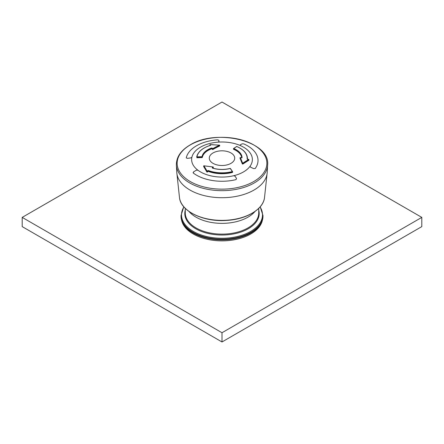 <?xml version="1.0" encoding="UTF-8"?>
<svg xmlns="http://www.w3.org/2000/svg" width="444" height="444" viewBox="0 0 444 444"><rect width="100%" height="100%" fill="white"/><g stroke="black" fill="none" stroke-linecap="round" stroke-linejoin="round"><path stroke-width="0.67" d="M262.97 216.234A40.97 23.654 180 0 1 222 239.888A40.97 23.654 180 0 1 181.03 216.234L181.03 215.507A40.97 23.654 0 0 0 193.029 232.234A40.97 23.654 0 0 0 237.679 237.357A40.97 23.654 0 0 0 262.97 215.507L262.97 216.234M254.995 211.483A36.735 21.207 180 0 1 222 223.365A36.735 21.207 180 0 1 189.005 211.483A36.735 21.207 180 0 0 196.026 217.155A36.735 21.207 180 0 0 254.995 211.483M262.41 220.141A40.687 23.493 180 0 1 222 240.876A40.687 23.493 180 0 1 181.59 220.141M243.778 143.895A36.025 20.796 180 0 1 258.019 160.206A36.025 20.796 180 0 1 255.206 168.526L253.685 168.615L250.616 167.216L253.685 168.615L255.206 168.526A36.025 20.796 180 0 0 258.019 160.206L258.019 160.206A36.025 20.796 180 0 0 243.778 143.895L242.174 143.806L240.243 144.866L242.174 143.806L243.778 143.895M187.29 158.347L186.258 157.859A36.025 20.796 180 0 1 196.526 145.76A36.025 20.796 180 0 1 217.488 139.827L218.748 140.182L219.02 141.586L218.037 142.147A30.375 17.538 180 0 0 191.886 157.248L191.875 157.281A30.375 17.538 0 0 0 197.869 170.185L196.365 170.196L193.567 171.867L196.365 170.196L197.902 170.207A30.375 17.538 0 0 0 233.627 175.735L233.677 175.724A30.375 17.538 0 0 0 250.039 166.278L250.616 167.216L250.061 166.25A30.375 17.538 0 0 0 252.314 160.623A30.375 17.538 0 0 0 240.487 145.621L240.243 144.866L240.443 145.604A30.375 17.538 0 0 0 218.093 142.147L218.037 142.147A30.375 17.538 0 0 0 191.886 157.248L190.681 157.947L187.29 158.347L190.681 157.947M193.301 173.038A36.025 20.796 180 0 0 235.964 179.637L236.541 178.516L235.081 176.185L233.677 175.724A30.375 17.538 0 0 1 197.869 170.185L197.902 170.207A30.375 17.538 180 0 0 233.627 175.735L235.081 176.185L236.541 178.516L235.964 179.637A36.025 20.796 180 0 1 193.301 173.038L193.09 172.572L193.301 173.038L193.567 171.867M186.258 157.859L186.258 157.859A36.025 20.796 180 0 1 217.488 139.827L218.748 140.182L219.025 141.614L218.093 142.147A30.375 17.538 0 0 0 191.875 157.281M232.656 172.239L232.49 171.917A25.43 14.68 180 0 1 208.308 170.912L207.653 170.724L208.441 170.563A25.18 14.535 180 0 0 232.384 171.556L230.231 168.476A226.895 78.294 74.9 0 1 232.384 171.556L232.49 172.411A25.43 14.68 180 0 1 208.308 171.406L207.914 171.484A226.046 96.809 109.6 0 0 207.409 172.05L206.898 172.044A224.991 63.215 -101.9 0 0 203.84 166.855A224.991 63.215 -101.9 0 0 203.674 166.583L204.018 166.334M213.009 152.964A12.715 7.343 0 0 0 209.307 157.698A12.715 7.343 0 0 0 211.91 162.621A12.715 7.343 0 0 0 226.457 165.029A12.715 7.343 0 0 0 234.693 157.698A12.715 7.343 0 0 0 226.501 151.287A12.715 7.343 0 0 0 213.009 152.964A12.715 7.343 0 0 0 209.307 157.698A12.715 7.343 0 0 0 216.772 164.846A12.715 7.343 0 0 0 230.991 163.348A12.715 7.343 0 0 0 234.693 157.698A12.715 7.343 0 0 0 226.501 151.287A12.715 7.343 0 0 0 213.009 152.964M213.142 167.532L213.264 167.826A225.979 132.101 120.6 0 0 212.809 168.126M241.597 149.19A25.43 14.68 180 0 1 247.43 158.541L247.43 159.035A25.43 14.68 180 0 1 247.43 159.207M248.646 160.001L248.851 160.29A224.991 117.765 115.7 0 0 242.846 164.069L242.352 163.964A225.363 44.655 -98.2 0 0 240.049 158.336L240.398 158.164M248.851 160.29L248.851 159.801A225.585 118.076 115.7 0 0 242.846 163.581L242.652 163.253A225.868 118.226 -64.3 0 1 248.668 159.474A226.895 185.181 2.8 0 0 247.702 159.363L247.153 158.969A25.18 14.535 180 0 0 236.674 146.498L236.763 146.481A0.283 0.283 0 0 0 236.497 146.509L236.674 146.498A226.895 106.26 -68 0 0 233.749 148.49L233.572 149.306A19.78 11.422 180 0 1 241.736 157.798M210.034 145.477A226.046 87.679 -107.3 0 0 209.951 145.404L210.245 145.194M219.48 145.743L219.63 145.982A225.363 132.268 120.8 0 0 212.809 149.484L212.337 149.428A225.979 45.516 -98.4 0 0 212.077 148.912L211.655 148.396L212.077 148.44L212.077 148.912M202.014 157.581L202.014 156.721A226.895 184.554 -171.4 0 0 196.942 156.882L196.947 157.742A226.046 183.866 -171.4 0 1 202.014 157.581L202.32 157.415A19.78 11.422 180 0 1 211.655 148.834M212.337 148.157A226.834 45.688 81.6 0 1 212.598 148.679L212.337 148.962A226.551 45.627 -98.4 0 0 212.077 148.44L212.337 148.157L211.494 148.013L211.655 148.396A19.78 11.422 180 0 0 202.32 156.971L202.32 157.415M219.48 145.205L219.43 145.171A226.19 132.75 120.8 0 0 212.598 148.679L212.809 149.04A225.907 132.584 120.8 0 1 219.63 145.538L219.43 145.171A225.868 181.69 -163.2 0 0 210.184 144.616A226.895 88.012 -107.3 0 1 210.645 145.016L210.339 145.382C202.403 147.93 197.852 151.826 196.698 157.065L196.947 157.276A226.612 184.327 -171.4 0 1 202.014 157.115L202.32 156.971L202.014 156.721A20.085 11.6 180 0 1 211.494 148.013M209.951 145.404L209.951 144.944A226.612 87.901 -107.3 0 1 210.406 145.343L210.645 145.016M209.951 144.944L210.212 144.583A0.283 0.283 0 0 0 209.918 144.866L209.951 144.944M210.245 144.672L219.458 145.138A0.283 0.283 0 0 1 219.719 145.416L219.541 145.266M232.528 171.556A226.612 78.2 74.9 0 0 230.475 168.626L230.453 168.531A0.283 0.283 0 0 0 230.153 168.42L230.231 168.476A20.085 11.6 180 0 1 212.426 168.093L212.299 167.521L212.571 168.165M212.299 167.521A226.834 132.601 -59.4 0 1 213.053 167.027L213.264 167.36A226.551 132.434 120.6 0 0 212.51 167.854L212.571 168.137M206.898 172.044L206.898 171.556A225.585 63.387 -101.9 0 0 203.674 166.1L203.918 165.823A226.19 177.572 26.3 0 1 213.053 167.027L213.348 167.244A0.283 0.283 0 0 0 213.109 166.966L203.918 165.823A225.868 63.464 78.1 0 1 207.148 171.29A226.895 97.175 109.6 0 1 207.653 170.724M207.409 172.05L207.148 171.29L206.898 171.556L207.409 171.589A226.612 97.053 109.6 0 1 207.914 171.018L207.914 171.484M204.012 165.834L203.974 165.762A0.283 0.283 0 0 0 203.657 166.045L203.674 166.583M241.769 157.781A19.78 11.422 180 0 0 233.572 148.868L233.738 148.501A20.085 11.6 180 0 1 242.08 157.587L241.358 157.859A226.834 178.283 -154 0 0 240.343 157.626L240.404 157.637M242.652 163.253A226.19 44.816 -98.2 0 0 240.343 157.626L240.049 157.892A225.907 44.761 -98.2 0 1 242.352 163.52L242.652 163.253M233.455 149.19L233.455 148.734A0.283 0.283 0 0 1 233.577 148.501L236.424 146.653M240.487 145.621A30.375 17.538 180 0 1 252.314 160.623A30.375 17.538 180 0 1 250.061 166.25L250.039 166.278A30.375 17.538 0 0 0 240.443 145.604L240.487 145.621M421.8 217.388L222 102.031L22.2 217.388L22.2 226.612L222 341.969L421.8 226.612L421.8 217.388L222 332.739L222 341.969M22.2 217.388L222 332.739M258.735 208.364L258.735 212.92A36.735 21.207 180 0 1 222 234.127A36.735 21.207 180 0 1 185.265 212.92L185.265 208.364M258.735 210.14A37.202 21.479 180 0 1 222 235.015A37.202 21.479 180 0 1 185.265 210.14M183.916 206.921A40.504 23.382 0 0 0 193.362 231.424A40.504 23.382 0 0 0 243.734 234.621A40.504 23.382 0 0 0 260.084 206.921M190.276 144.927A44.861 25.902 0 0 0 210.389 188.262A44.861 25.902 0 0 0 265.334 156.538A44.861 25.902 0 0 0 190.276 144.927M176.39 165.129A45.632 26.346 0 0 0 222 190.665A45.632 26.346 0 0 0 267.61 165.129C270.657 141.22 216.55 128.088 190.026 144.994C180.808 150.433 176.262 157.148 176.39 165.129L176.779 172.394A45.244 26.118 0 0 0 222 197.708A45.244 26.118 0 0 0 267.221 172.394L267.61 165.129M176.779 172.394L179.537 198.057A42.646 24.62 0 0 0 222 220.379A42.646 24.62 0 0 0 264.463 198.057L267.221 172.394M219.63 145.982L219.719 145.416L219.719 145.876M212.809 149.484L212.809 149.04L212.337 148.962L212.337 149.428M196.703 157.037A25.43 14.68 180 0 1 202.403 149.19M210.012 144.738L209.918 145.343M210.406 145.41A25.18 14.535 180 0 0 196.942 156.882L196.698 157.065A0.283 0.283 0 0 0 196.692 157.115M232.628 172.167L232.628 171.839M208.308 171.406L208.441 170.563M203.757 165.917L203.657 166.522M212.426 168.093L212.521 168.037C218.293 169.747 224.17 169.874 230.153 168.42L230.109 168.509M242.846 164.069L242.846 163.581L242.352 163.52L242.352 163.964M240.049 158.336L240.099 157.753M236.813 146.559L236.763 146.481C243.656 149.489 247.214 153.513 247.43 158.541A25.43 14.68 180 0 1 247.408 159.185M248.918 160.19L248.918 159.701A0.283 0.283 0 0 0 248.668 159.418L247.153 158.969M242.08 157.587L241.78 157.775M262.97 215.507L260.201 206.787M183.799 206.787L181.03 215.507M179.537 198.057C181.174 211.666 204.157 222.311 227.039 220.391C246.431 219.242 262.92 209.529 264.463 198.057M240.038 158.303L240.038 157.853A0.283 0.283 0 0 1 240.387 157.581L241.775 157.825"/></g></svg>
